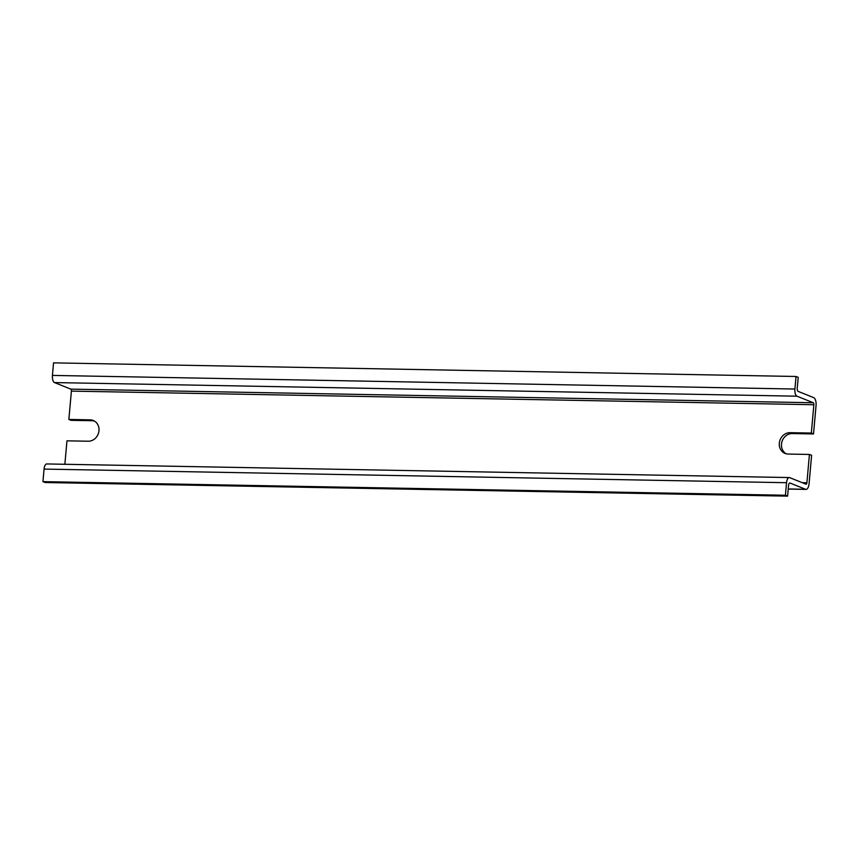 <?xml version="1.0" encoding="UTF-8"?>
<svg xmlns="http://www.w3.org/2000/svg" width="859" height="859" viewBox="0 0 859 859"><rect width="100%" height="100%" fill="white"/><g stroke="black" fill="none" stroke-linecap="round" stroke-linejoin="round"><path stroke-width="1.29" d="M71.05 420.33L92.332 420.717L90.141 419.847L68.86 419.45L71.05 420.33M94.286 420.974A10.845 9.653 -68.1 0 0 92.332 420.717M64.865 464.268L66.959 440.839L88.23 441.225A10.845 9.653 -68.1 0 0 98.688 432.453A10.845 9.653 -68.1 0 0 93.234 420.47A10.845 9.653 -68.1 0 0 90.141 419.847M790.055 432.678L811.336 433.065L813.516 433.945L792.245 433.559L790.055 432.678A10.845 9.653 -68.1 0 0 779.607 441.451A10.845 9.653 -68.1 0 0 785.062 453.434A10.845 9.653 -68.1 0 0 788.143 454.057L809.425 454.454L806.902 482.79A1.718 0.741 91.1 0 1 806.139 484.218A1.718 0.741 91.1 0 1 806.021 484.197L789.711 477.647A6.196 2.674 91.1 0 0 789.281 477.561A6.196 2.674 91.1 0 0 786.543 482.704L785.427 495.256L42.95 481.641L44.067 469.089L786.543 482.704M68.86 419.45L71.394 391.113L813.87 404.729L811.336 433.065M788.251 488.964L805.57 489.286L789.99 483.026A2.76 1.192 91.1 0 0 789.797 482.994A2.76 1.192 91.1 0 0 788.573 485.281L787.606 496.137L45.13 482.522L42.95 481.641M789.281 477.561L46.805 463.946A6.196 2.674 91.1 0 0 44.067 469.089M813.516 433.945L816.05 405.609A6.893 2.974 91.1 0 0 813.741 397.653L798.161 391.393A2.76 1.192 91.1 0 1 797.238 388.214L798.215 377.359L796.025 376.478L794.908 389.03A6.196 2.674 91.1 0 0 796.98 396.192L813.29 402.742A1.718 0.741 91.1 0 1 813.87 404.729M71.394 391.113A1.718 0.741 91.1 0 0 70.814 389.127L54.504 382.577A6.196 2.674 91.1 0 1 52.431 375.415L53.548 362.863L796.025 376.478M805.57 489.286A6.893 2.974 91.1 0 0 806.043 489.383A6.893 2.974 91.1 0 0 809.081 483.66L811.615 455.324L809.425 454.454M787.606 496.137L785.427 495.256M792.245 433.559A10.845 9.653 -68.1 0 0 781.958 441.698A10.845 9.653 -68.1 0 0 786.178 453.799M802.306 482.704L806.902 482.79M52.431 375.415L794.908 389.03M54.504 382.577L796.98 396.192M70.814 389.127L813.29 402.742M788.24 489.061L806.043 489.383"/></g></svg>
